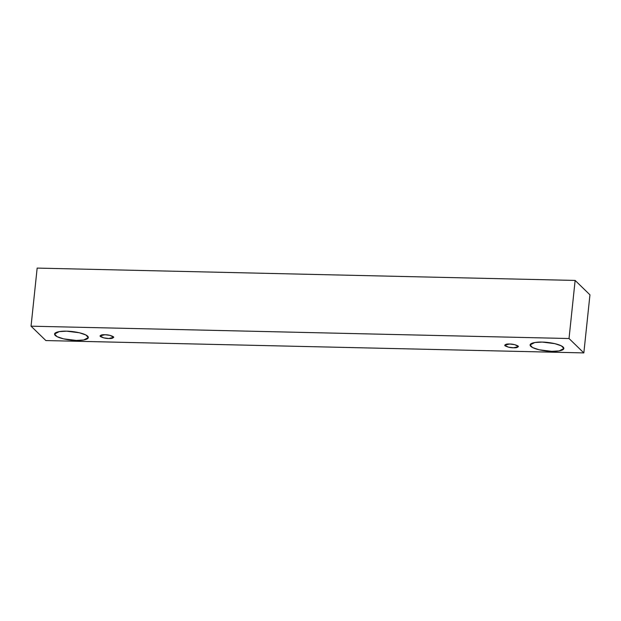 <?xml version="1.0" encoding="UTF-8"?>
<svg xmlns="http://www.w3.org/2000/svg" width="621" height="621" viewBox="0 0 621 621"><rect width="100%" height="100%" fill="white"/><g stroke="black" fill="none" stroke-linecap="round" stroke-linejoin="round"><path stroke-width="0.93" d="M589.95 294.82L583.841 352.907L45.869 340.564L31.05 326.18L569.03 338.523L583.841 352.907L589.95 294.82L575.131 280.436L569.03 338.523L575.131 280.436L37.159 268.093L31.05 326.18L37.159 268.093L575.131 280.436L589.95 294.82M45.869 340.564L583.841 352.907L569.03 338.523L31.05 326.18L45.869 340.564M542.218 342.086C546.767 342.008 559.443 343.654 563.193 347.085C566.492 350.5 556.672 351.633 551.743 351.339C547.186 351.416 534.51 349.77 530.769 346.339C527.462 342.924 537.281 341.791 542.218 342.086L534.774 342.52L530.086 344.934L532.554 347.55L539.059 349.763L551.743 351.339L559.187 350.912L563.868 348.49L561.4 345.874L554.895 343.661L542.218 342.086M66.68 331.179C71.229 331.102 83.913 332.747 87.654 336.171C90.961 339.594 81.141 340.719 76.204 340.424C71.656 340.502 58.979 338.856 55.23 335.433C51.931 332.01 61.751 330.884 66.68 331.179L59.236 331.606L54.555 334.028L57.023 336.644L63.528 338.849L76.204 340.424L83.649 339.998L88.337 337.576L85.869 334.96L79.364 332.755L66.68 331.179M104.926 334.735C107.938 334.696 110.786 335.371 113.472 336.768C113.596 338.103 112.044 338.678 108.807 338.499C105.795 338.53 102.946 337.855 100.268 336.466C100.144 335.13 101.697 334.548 104.926 334.735L99.989 335.891L103.645 337.855L108.807 338.499L113.752 337.335L110.096 335.371L104.926 334.735M509.616 344.018C512.628 343.98 515.477 344.663 518.155 346.052C518.279 347.387 516.726 347.962 513.497 347.783C510.478 347.822 507.636 347.139 504.951 345.75C504.826 344.414 506.379 343.84 509.616 344.018L504.671 345.175L508.327 347.139L513.497 347.783L518.434 346.627L514.778 344.655L509.616 344.018"/></g></svg>
